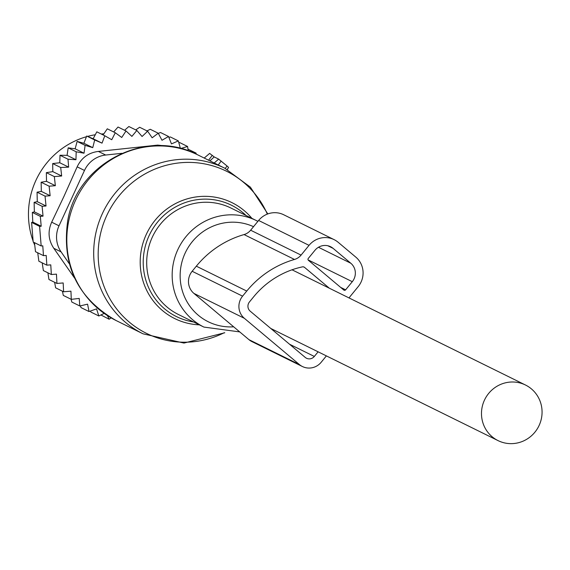 <?xml version="1.0" encoding="UTF-8"?>
<svg xmlns="http://www.w3.org/2000/svg" width="570" height="570" viewBox="0 0 570 570"><rect width="100%" height="100%" fill="white"/><g stroke="black" fill="none" stroke-linecap="round" stroke-linejoin="round"><path stroke-width="0.85" d="M209.732 153.472L214.17 156.914L218.652 159.123L227.074 166.013L228.556 167.402L227.28 169.489M214.17 156.914L209.938 160.883M196.194 154.121L196.073 153.095L187.979 149.155M62.422 291.185L63.299 295.417L71.286 299.357L70.937 291.177L63.605 291.769L55.618 287.822L54.635 282.3M47.88 272.809L48.956 279.5L56.943 283.44L56.444 274.134L51.35 274.519L43.363 270.579L42.201 262.863M37.278 201.673L46.035 205.991L42.109 206.29L43.042 216.151L34.357 211.869L34.122 202.343L37.278 201.673L37.057 192.183L41.332 191.392L41.133 182.236L46.512 181.331L46.348 172.646L52.803 171.627L52.689 163.561L59.786 162.756L60 155.254L67.987 159.201L68.657 167.138L60.684 167.509L52.689 163.561M60 155.254L67.082 155.346L68.179 147.837L76.173 151.784L75.96 159.728L67.987 159.201M68.179 147.837L75.147 148.82L77.121 141.403L85.115 145.35L84.025 153.202L76.173 151.784M77.121 141.403L83.883 143.27L86.711 136.045L94.698 139.992L92.753 147.644L85.115 145.35M86.711 136.045L93.159 138.752L96.814 131.827L104.802 135.774L102.03 143.134L94.698 139.992M103.092 134.933L107.295 128.813L115.29 132.753L111.734 139.728L104.802 135.774M113.672 131.962L118.026 127.032L126.02 130.979L121.731 137.47L115.29 132.753M124.595 130.274L128.856 126.519L136.85 130.459L131.884 136.387L126.02 130.979M135.731 129.91L139.65 127.267L147.637 131.214L142.073 136.494L136.85 130.459M100.933 314.968L109.119 319.228L107.474 315.645M90.374 311.07L90.851 312.039L98.838 315.98L96.551 308.876L89.027 311.548L81.033 307.608L80.384 305.848M71.1 299.264L71.813 302.036L79.8 305.983L79.223 298.423L71.286 299.357M37.727 252.795L38.86 261.21L46.847 265.157L46.206 255.438L43.484 255.638L35.497 251.691L34.471 242.642M43.042 216.151L40.32 216.358L41.204 226.247L32.796 222.101L31.607 222.421L33.181 242.008L41.175 245.948L42.779 245.827L43.484 255.638M32.796 222.101L32.333 212.411L34.357 211.869M42.109 206.29L34.122 202.343M41.332 191.392L50.139 195.738L45.044 196.13L37.057 192.183M46.512 181.331L55.354 185.699L49.12 186.183L41.133 182.236M52.803 171.627L61.674 176.002L54.335 176.593L46.348 172.646M68.657 167.138L59.786 162.756M75.96 159.728L67.082 155.346M84.025 153.202L75.147 148.82M92.753 147.644L83.883 143.27M102.03 143.134L93.159 138.752M146.768 131.022L150.252 129.283L158.239 133.223L161.994 140.277L168.52 136.472L160.533 132.525L158.31 133.359M168.87 137.349L170.345 136.964L178.339 140.904L180.434 148.606L187.559 146.469L179.571 142.529L178.809 142.65M41.175 245.948L39.594 226.368L31.607 222.421M40.32 216.358L32.333 212.411M121.873 153.316L105.692 155.033A26.384 25.636 -63.7 0 0 84.488 170.451L59.016 225.806L51.685 222.186L63.961 196.365L77.157 166.839C81.432 157.833 88.5 152.689 98.361 151.421L157.705 145.101L168.563 146.305M74.691 278.245L53.787 248.285C48.329 239.977 47.631 231.278 51.685 222.186M59.016 225.806A26.384 25.636 116.3 0 0 61.111 251.897L69.291 263.739M86.348 136.75A79.152 76.9 116.3 0 0 35.126 182.136A79.152 76.9 116.3 0 0 33.081 240.975M33.523 242.172A79.152 76.9 116.3 0 0 34.749 245.214M103.712 133.85A79.152 76.9 116.3 0 0 101.239 134.014M94.855 134.819A79.152 76.9 116.3 0 0 87.588 136.408M41.204 226.247L39.594 226.368M51.35 274.519L50.773 264.865L46.847 265.157M63.605 291.769L63.177 282.955L56.943 283.44M89.027 311.548L87.581 304.166L79.8 305.983M104.146 313.407L98.838 315.98M111.207 317.91L109.119 319.228M50.139 195.738L49.12 186.183M46.035 205.991L45.044 196.13M188.25 150.865L187.559 146.469M168.52 136.472L171.463 143.897L178.339 140.904M147.637 131.214L152.154 137.798L158.239 133.223M61.674 176.002L60.684 167.509M55.354 185.699L54.335 176.593M194.52 153.366L196.073 153.095M334.113 239.635L283.682 214.748A21.104 20.506 116.3 0 0 258.616 220.462L250.636 230.209A13.196 12.818 116.3 0 1 244.053 234.569L294.483 259.457A13.196 12.818 116.3 0 0 301.067 255.104L309.047 245.349A21.104 20.506 116.3 0 1 334.113 239.635A21.104 20.506 116.3 0 1 338.117 242.257L355.808 257.12A21.104 20.506 116.3 0 1 358.181 286.646L350.201 296.393A13.196 12.818 116.3 0 0 349.096 297.968M244.053 234.569A95.646 92.924 116.3 0 0 196.322 266.176L192.147 271.27A15.832 15.383 116.3 0 0 193.928 293.415L248.962 339.663A15.832 15.383 116.3 0 0 251.969 341.63L302.399 366.517A15.832 15.383 116.3 0 0 321.202 362.235L325.37 357.134A95.646 92.924 116.3 0 0 326.375 355.894M294.483 259.457A95.646 92.924 116.3 0 0 246.753 291.063L242.578 296.158A15.832 15.383 116.3 0 0 244.359 318.302L299.392 364.551A15.832 15.383 116.3 0 0 302.399 366.517M318.117 351.818L314.319 356.45A6.598 6.405 116.3 0 1 305.235 357.418L250.202 311.17A6.598 6.405 116.3 0 1 249.461 301.943L253.629 296.842A86.405 83.947 116.3 0 1 302.428 266.867A2.636 2.565 116.3 0 1 304.572 267.394L329.353 288.221M308.42 260.305L343.796 290.037A1.318 1.282 116.3 0 0 345.612 289.845L352.288 281.687A13.196 12.818 116.3 0 0 350.807 263.24L333.115 248.37A13.196 12.818 116.3 0 0 330.607 246.732A13.196 12.818 116.3 0 0 314.946 250.301L308.27 258.459A1.318 1.282 116.3 0 0 308.42 260.305M514.24 443.481A31.001 30.117 116.3 0 0 541.5 418.074A31.001 30.117 116.3 0 0 525.497 385.021A31.001 30.117 116.3 0 0 509.309 382.156A31.001 30.117 116.3 0 0 482.049 407.564A31.001 30.117 116.3 0 0 498.059 440.617A31.001 30.117 116.3 0 0 514.24 443.481M267.33 214.099A90.409 87.837 116.3 0 0 177.17 163.141A90.409 87.837 116.3 0 0 100.007 236.123A90.409 87.837 116.3 0 0 131.87 324.202A90.409 87.837 116.3 0 0 224.21 332.723M267.807 213.921L250.394 187.167L224.787 168.214A92.347 89.718 116.3 0 0 95.553 234.491A92.347 89.718 116.3 0 0 143.056 333.828L183.968 343.069L224.78 332.766M199.379 324.85A64.638 62.8 -63.7 0 1 141.502 249.047A64.638 62.8 -63.7 0 1 188.036 198.624A64.638 62.8 -63.7 0 1 251.919 218.381M246.055 215.481A62.102 60.335 116.3 0 0 185.998 202.307A62.102 60.335 116.3 0 0 144.474 249.767A62.102 60.335 116.3 0 0 193.508 321.95M116.187 320.575C77.549 298.367 61.41 265 67.766 220.476C77.228 163.049 146.896 127.516 197.925 154.954A92.347 89.718 116.3 0 0 68.685 221.231A92.347 89.718 116.3 0 0 116.187 320.575L143.056 333.828M203.903 327.08A59.365 57.677 116.3 0 1 173.365 263.219A59.365 57.677 116.3 0 1 256.443 220.611L257.889 221.352A59.365 57.677 116.3 0 0 256.443 220.611L230.971 208.043A59.365 57.677 116.3 0 0 147.894 250.65A59.365 57.677 116.3 0 0 178.431 314.512L203.903 327.08L239.735 331.911M253.529 226.675A52.661 51.165 116.3 0 0 181.203 265.121A52.661 51.165 116.3 0 0 233.679 326.817M212.275 155.318L208.591 160.22M227.074 166.013L225.243 168.442M221.174 161.053L218.232 164.972M218.652 159.123L214.199 162.984M84.488 170.451L77.157 166.839M158.937 145.713L157.705 145.101M105.692 155.033L98.361 151.421M61.111 251.897L53.787 248.285M250.636 230.209L301.067 255.104M258.616 220.462L309.047 245.349M196.322 266.176L246.753 291.063M192.147 271.27L242.578 296.158M289.524 344.216L314.319 356.45M303.511 266.874L304.572 267.394M327.786 245.741L333.115 248.37M318.459 247.273L350.807 263.24M308.085 259.877L352.288 281.687M340.653 287.394L345.612 289.845M299.392 364.551L248.962 339.663M244.359 318.302L193.928 293.415M209.674 153.373L204.217 158.061M197.925 154.954L224.787 168.214M228.556 167.402L227.359 169.532M292.032 269.802L525.497 385.021M270.771 328.455L498.059 440.617"/></g></svg>
